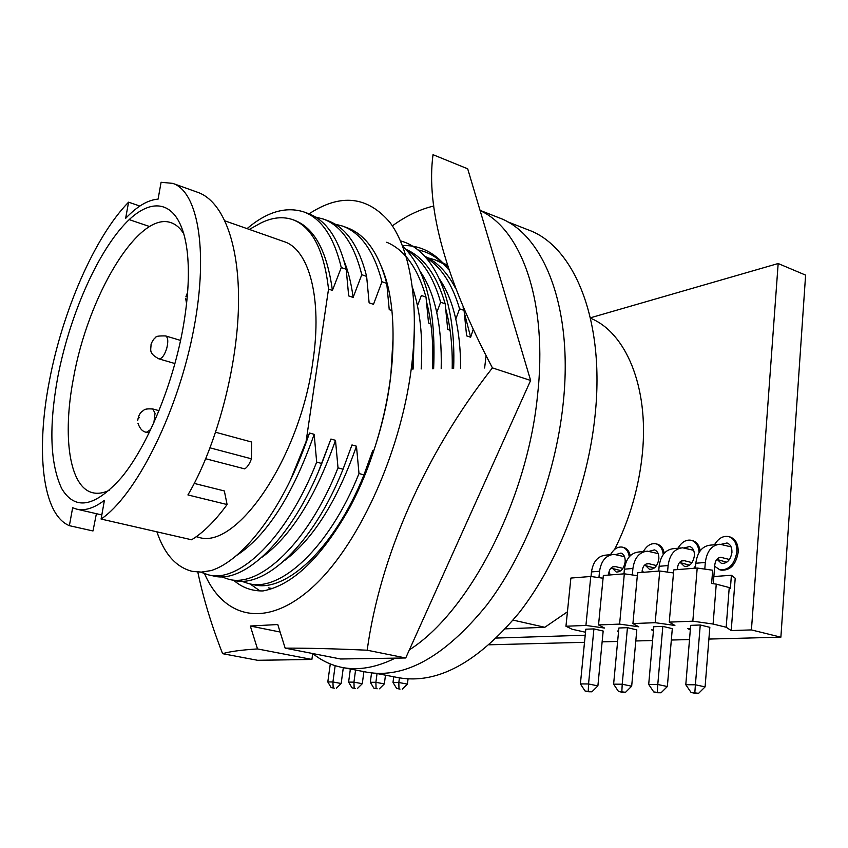 <?xml version="1.0" encoding="UTF-8"?>
<svg xmlns="http://www.w3.org/2000/svg" width="848" height="848" viewBox="0 0 848 848"><rect width="100%" height="100%" fill="white"/><g stroke="black" fill="none" stroke-linecap="round" stroke-linejoin="round"><path stroke-width="1.27" d="M452.207 368.498C452.62 346.366 450.489 326.597 445.815 309.213M439.497 279.045C453.404 299.482 460.475 329.257 460.687 368.361M432.48 368.795C433.646 343.737 431.674 321.509 426.586 302.089M419.887 270.957C435.013 292.719 442.115 325.282 441.193 368.657M412.234 369.103L413.008 353.139M412.51 287.663C420.152 310.018 423.046 337.122 421.18 368.965M323.565 545.741C355.344 509.319 383.826 438.564 390.811 375.41L393.016 339.115C393.387 309.976 389.645 286.115 381.791 267.544M309.064 213.844C340.557 193.206 367.534 196.111 390.016 222.547C410.58 250.107 419.622 304.782 411.227 369.113C400.002 455.917 356.701 548.455 311.036 588.576C265.244 629.057 223.798 617.821 204.548 573.757M197.828 572.156C203.34 598.359 211.597 625.538 222.6 653.681C229.564 651.561 241.192 649.971 257.506 648.932L250.319 626.025L277.773 624.531L285.161 648.148C307.517 648.052 334.854 648.741 367.173 650.215C379.925 557.549 424 455.27 492.423 367.884C445.666 279.215 425.866 208.142 433.021 154.686L467.693 168.816L530.625 380.455L492.423 367.884M367.173 650.215L405.726 657.974L340.589 658.991L285.161 648.148M405.726 657.974L530.625 380.455M222.6 653.681L257.591 660.295L311.884 659.447L257.506 648.932M480.042 210.336L498.825 217.713C543.579 233.55 573.799 307.782 563.051 404.623C555.376 476.883 525.601 554.21 486.582 605.313C444.818 656.553 404.984 678.866 367.089 672.241L342.263 667.471C331.388 665.298 321.54 660.666 312.721 653.554L311.884 659.447M417.778 249.895C429.406 252.079 439.741 258.735 448.793 269.855M393.016 339.115C393.133 392.274 376.47 457.167 350.256 506.659C321.922 557.178 292.836 585.279 263.007 590.939C251.867 591.12 242.125 587.6 233.783 580.371M414.28 333.105L413.103 369.081M259.954 590.918L250.075 583.912M402.609 246.058C425.738 268.371 436.084 309.276 433.635 368.774M400.479 240.874C433.614 249.672 456.33 298.295 453.648 368.467M402.418 245.549C420.566 245.03 436.01 253.086 448.74 269.728M280.116 632.025L250.319 626.025M443.334 263.77L434.992 259.838L441.956 262.467M443.091 262.975L447.225 265.117M447.723 266.654L444.447 264.449M434.992 259.838L427.975 257.845M424.562 256.16C436.996 261.82 447.203 272.314 455.185 287.642M463.072 307.082L464.057 310.389L459.584 308.831C452.154 283.741 440.886 266.632 425.77 257.474M405.779 249.248C423.724 257.082 436.868 275.261 445.179 303.796L440.631 302.217C433.307 276.671 422.039 259.414 406.828 250.425M386.709 242.242C404.729 249.821 417.82 268.106 426.003 297.107L421.392 295.496L417.47 305.768M342.666 226.109L347.224 227.773C365.605 234.599 378.78 253.139 386.741 283.412L381.971 281.748C374.074 251.453 360.972 232.903 342.666 226.109L335.055 224.126M323.364 219.06L327.985 220.745C346.069 227.465 358.958 246.015 366.633 276.395L361.789 274.71C354.178 244.298 341.373 225.748 323.364 219.06L315.615 217.088M303.764 211.905L308.46 213.622C326.236 220.215 338.818 238.765 346.207 269.272L341.278 267.555C333.974 237.027 321.466 218.466 303.764 211.905C285.797 206.255 266.887 211.83 247.044 228.621M196.259 536.699L198.305 537.176C235.776 550.85 299.885 458.715 312.87 361.63C322.569 298.083 308.926 249.248 283.974 241.595L225.091 220.915M215.657 432.268L251.602 442.02L251.432 458.81C249.641 463.814 247.404 467.184 244.733 468.891L205.735 458.747M227.105 504.549C215.138 520.905 203.297 532.65 191.606 539.773L101.082 519.05C134.906 496.356 175.737 416.94 192.39 335.999C209.244 254.983 198.782 191.722 172.78 183.38L197.764 192.337C223.904 201.442 240.758 246.821 238.32 311.322C235.892 375.229 214.311 450.383 187.917 494.935L227.105 504.549L224.338 490.95L194.266 483.424M96.396 513.687L92.994 530.965L69.377 525.675L72.652 507.74L76.797 509.171C84.895 511.037 94.096 508.1 104.421 500.341L101.082 519.05M139.846 206.064L128.589 202.174C94.647 236.815 62.498 311.248 49.375 380.996C35.764 450.723 42.146 514.524 69.377 525.675M57.706 377.466C69.006 318.085 95.75 255.524 124.37 224.519C152.863 193.503 180.878 200.563 187.122 250.828C189.549 271.296 188.404 295.708 183.687 324.063C174.084 382.088 147.859 445.857 121.402 477.583C94.923 507.242 75.027 510.909 61.703 488.575C50.117 463.782 48.781 426.745 57.706 377.466M183.91 234.006C180.327 228.176 176.066 224.413 171.137 222.727C138.362 210.505 87.673 296.652 73.384 378.632C62.296 436.285 69.239 487.505 92.867 492.773C97.944 493.981 103.551 493.08 109.689 490.08M507.04 221.572L528.463 229.978C574.001 246.153 605.186 319.802 595.095 415.213C587.918 486.402 558.429 562.362 519.347 612.479C477.466 662.723 437.25 684.474 398.698 677.722L376.088 673.365M590.505 318.233C625.623 332.342 648.943 386.529 642.424 452.98C639.095 486.816 629.841 518.965 614.641 549.419M567.429 611.8L544.829 627.287L513.167 620.121M610.433 574.923L608.917 572.146M714.493 544.745C718.468 538.204 723.259 535.501 728.856 536.636C734.421 538.745 737.082 543.875 736.848 552.027C734.548 564.461 728.845 570.375 719.761 569.771L714.684 566.284M728.856 536.636L730.17 537.007C735.735 539.116 738.407 544.246 738.173 552.398C735.873 564.832 730.17 570.736 721.086 570.132L719.761 569.771M695.604 565.849L693.781 568.308M678.23 569.538L677.446 568.436M658.769 570.407L658.175 571.128M643.441 572.305L642.222 570.354M616.051 554.507L620.959 553.066C623.98 554.2 625.379 557.157 625.156 561.927C623.842 568.849 620.842 572.209 616.167 571.997L612.616 568.51M721.298 544.289L727.001 542.974C730.435 544.268 732.078 547.437 731.93 552.461C730.51 560.115 727.001 563.75 721.404 563.369L717.313 559.585M684.315 547.882L689.721 546.515C693.017 547.755 694.576 550.85 694.395 555.79C693.017 563.178 689.689 566.718 684.421 566.4L680.52 562.722M649.282 551.285L654.433 549.875C657.582 551.062 659.055 554.083 658.854 558.938C657.507 566.093 654.359 569.538 649.398 569.284L645.678 565.69M342.263 667.471C358.556 670.662 376.226 667.556 395.285 658.133M409.383 649.833C468.499 612.51 526.937 501.115 537.431 396.345C548.232 302.386 521.562 229.257 480.116 210.59M433.89 205.979C419.93 209.276 406.086 215.911 392.348 225.865M484.621 368L486.084 355.736M505.503 628.845L544.829 627.287M400.012 689.106L396.673 688.481L400.012 689.106M355.312 688.481L352.058 687.876L355.312 688.481M334.366 688.184L331.155 687.59L334.366 688.184M377.169 688.788L373.873 688.173L377.169 688.788M694.862 693.261L698.625 693.314L691.078 692.466L694.862 693.261M622.178 692.244L625.548 692.286L618.489 691.48L622.178 692.244M588.724 691.767L591.915 691.809L585.078 691.025L588.724 691.767M657.507 692.742L661.069 692.784L653.766 691.957L657.507 692.742M704.783 569.103L705.324 562.457C706.85 551.189 711.716 545.105 719.92 544.225L731.093 546.875M695.413 568.181L695.816 563.252C697.353 552.059 702.218 546.017 710.401 545.137L718.044 544.405M729.46 559.5L720.842 557.306C717.44 557.655 715.426 560.168 714.8 564.832L713.295 583.71M726.831 562.203L716.772 559.436M632.322 574.955L632.915 568.467C634.505 557.793 639.328 552.016 647.384 551.158L658.165 553.596M623.969 573.852L624.404 569.178C625.994 558.567 630.806 552.832 638.841 551.974L645.529 551.338M656.553 565.584L648.179 563.538C644.83 563.888 642.837 566.273 642.19 570.693L642.031 572.411M654.37 567.98L644.363 565.34M598.932 577.636L599.557 571.245C601.168 560.835 605.96 555.207 613.931 554.348L624.531 556.691M591.024 576.523L591.48 571.912C593.091 561.577 597.872 555.981 605.832 555.122L612.097 554.528M622.93 568.393L614.673 566.422C611.355 566.761 609.373 569.082 608.716 573.396L608.557 575.071M620.927 570.651L610.984 568.086M667.546 572.114L668.118 565.552C669.676 554.581 674.52 548.656 682.661 547.787L693.632 550.32M658.705 571.086L659.129 566.294C660.698 555.398 665.542 549.515 673.651 548.645L680.796 547.967M692.01 562.616L683.52 560.507C680.138 560.857 678.135 563.305 677.499 567.842L677.351 569.612M689.615 565.171L679.577 562.468M402.302 689.138L407.4 684.124L398.836 682.492L398.963 688.512M399.419 677.859L398.836 682.492L392.995 682.439L396.673 688.481M357.411 688.502L362.287 683.711L353.945 682.142L354.146 687.898M355.577 670.026L353.945 682.142L348.602 682.099L352.058 687.876M336.37 688.205L341.161 683.509L332.925 681.972L333.158 687.622M335.161 665.68L332.925 681.972L327.805 681.94L331.155 687.59M379.363 688.82L384.345 683.912L375.897 682.311L376.067 688.194M377.042 673.556L375.897 682.311L370.311 682.269L373.873 688.173M698.625 693.314L705.091 686.88L695.402 684.792L694.841 692.519M705.091 686.88L709.829 627.329L700.247 624.997L695.402 684.792L685.788 684.718L691.078 692.466M625.548 692.286L631.675 686.202L622.209 684.219L621.849 691.523M631.675 686.202L636.806 629.873L627.446 627.679L622.209 684.219L613.613 684.156L618.489 691.48M585.512 632.237L572.188 629.269L565.955 626.237L570.884 578.06L590.77 576.481L603.076 578.219M565.955 626.237L585.926 625.442L604.592 628.071L598.54 624.944L603.341 575.485L624.319 573.82L637.325 575.654M598.54 624.944L619.602 624.107L638.777 626.799L632.926 623.577L637.59 572.771L659.744 571.011L673.503 572.951M669.273 622.125L673.768 569.898L697.204 568.033L712.68 570.227L711.62 583.466L716.253 584.124L713.094 624.043L692.827 621.181L669.273 622.125L674.891 625.453L655.186 622.686L632.926 623.577M591.915 691.809L597.893 685.884L588.544 683.965L588.268 691.078M597.893 685.884L603.172 631.039L593.918 628.909L588.544 683.965L580.392 683.901L585.078 691.025M661.069 692.784L667.355 686.53L657.783 684.495L657.327 692.01M667.355 686.53L672.305 628.633L662.829 626.375L657.783 684.495L648.699 684.431L653.766 691.957M408.058 678.909L407.4 684.124M392.995 682.439L393.726 676.768M363.898 671.627L362.287 683.711M348.602 682.099L350.372 669.03M343.313 667.673L341.161 683.509M327.805 681.94L330.285 663.942M385.48 675.178L384.345 683.912M370.311 682.269L371.541 672.952M685.788 684.718L690.685 625.358L700.247 624.997M613.613 684.156L618.892 627.997L627.446 627.679M590.77 576.481L585.926 625.442M624.319 573.82L619.602 624.107M659.744 571.011L655.186 622.686M697.204 568.033L692.827 621.181M580.392 683.901L585.809 629.205L593.918 628.909M648.699 684.431L653.797 626.714L662.829 626.375M716.253 584.124L729.238 587.547L726.174 627.244L713.094 624.043M713.868 576.534L731.4 575.273L730.393 588.417L729.238 587.547M489.264 644.798L584.516 642.307M602.133 641.851L617.62 641.448M635.799 640.971L652.578 640.537M671.33 640.039L689.519 639.562M708.896 639.063L780.881 637.177L805.6 275.112L778.167 263.527L751.423 629.916L780.881 637.177M726.174 627.244L731.22 630.562L751.423 629.916M496.557 638.046L585.215 635.216M618.584 631.188L617.238 630.997L618.542 631.675M653.501 630.085L651.571 629.81L653.426 630.848M690.399 628.93L687.834 628.569L690.304 630.053M643.346 551.539C646.918 545.476 651.169 542.911 656.098 543.844C660.115 545.179 662.5 548.73 663.253 554.528M677.965 548.232C681.728 541.946 686.233 539.307 691.48 540.335C695.996 541.893 698.54 545.921 699.102 552.43M610.496 554.677C613.899 548.826 617.916 546.324 622.549 547.183C626.174 548.338 628.41 551.539 629.258 556.797M731.4 575.273L735.205 578.251L731.22 630.562M590.409 317.809L778.167 263.527M656.098 543.844L657.38 544.193C660.942 545.328 663.253 548.327 664.302 553.214M691.48 540.335L692.774 540.695C696.738 541.989 699.208 545.359 700.204 550.787M622.549 547.183L623.821 547.522C627.064 548.518 629.216 551.242 630.287 555.694M210.071 447.861L251.432 458.81M172.78 183.38L161.088 182.278L158.088 199.132C147.891 199.884 137.069 206.308 125.621 218.392L128.589 202.174M129.225 219.621L149.598 226.533M249.323 229.426L260.527 223.183C272.038 217.406 282.797 216.24 292.804 219.674C312.128 226.967 324.042 250.107 328.526 289.094L305.81 443.356C281.769 510.772 242.517 560.761 211.205 570.545L201.368 572.103L192.157 571.329C176.098 567.227 164.342 554.062 156.912 531.834M292.804 219.674L294.097 220.141C314.205 227.571 326.978 250.987 332.416 290.408L328.526 289.094M341.278 267.555L332.416 290.408M211.205 570.545L201.76 572.177L192.528 571.404M344.023 260.834C348.221 271.042 351.263 283.243 353.128 297.425L348.676 295.92L346.207 269.272M305.81 443.356L309.52 433.031L290.398 480.191M309.52 433.031L314.173 434.335C292.592 495.571 266.611 536.021 236.21 555.705M314.173 434.335L316.675 462.107C286.868 538.12 238.723 583.466 208.491 574.87L200.87 572.209M361.789 274.71L353.128 297.425M316.675 462.107L321.795 463.485C291.998 539.339 243.726 584.548 213.346 575.93L208.491 574.87M321.795 463.485L330.921 439.041L318.848 470.608M381.971 281.748L373.502 304.326L369.124 302.842L366.633 276.395M330.921 439.041L335.501 440.324C315.594 496.939 291.203 535.841 262.308 557.009M335.501 440.324L338.013 467.863C308.237 543.186 259.583 587.982 228.737 579.279L221.222 576.714M338.013 467.863L343.048 469.23C313.272 544.384 264.502 589.042 233.529 580.318L228.748 579.279M343.048 469.23L351.973 444.946L356.467 446.207C337.218 500.808 313.368 538.83 284.907 560.252M391.946 310.569L389.243 309.658L386.741 283.412M385.819 279.893L387.504 284.705M356.467 446.207L359.001 473.534C329.247 548.168 280.116 592.423 248.687 583.615L241.267 581.134M359.001 473.534L363.951 474.88C334.207 549.345 284.97 593.473 253.393 584.632L248.687 583.615M363.951 474.88L372.675 450.754L373.777 451.062M272.113 588.703L268.339 587.876L272.558 588.554M430.826 323.745L428.537 322.971L426.003 297.107M440.631 302.217L436.794 312.435M450.087 330.264L447.723 329.469L445.179 303.796M459.584 308.831L455.821 319.007M464.365 312.891L470.661 337.239L466.623 335.872L464.057 310.389M473.173 329.522L470.661 337.239M158.979 410.655L152.799 408.969L155.046 413.305L153.901 422.548M180.539 340.408L165.667 335.935C168.084 337.377 168.423 341.585 166.685 348.56C164.364 355.513 161.777 358.937 158.905 358.863L174.9 363.538M139.252 417.523L138.839 418.075L139.252 417.523M695.816 563.252L705.324 562.457M718.807 557.772L722.199 557.486M624.404 569.178L632.915 568.467M646.176 563.994L649.504 563.708M591.48 571.912L599.557 571.245M612.691 566.867L615.987 566.581M659.129 566.294L668.118 565.552M681.495 560.973L684.855 560.687M150.679 429.523L146.407 432.31L149.004 432.999M101.813 514.937L76.797 509.171M187.62 292.284L185.882 296.842M152.799 408.969C142.771 408.418 144.51 410.453 142.39 411.132C139.888 412.997 138.341 416.082 137.747 420.364M165.667 335.935C158.735 335.776 155.46 336.285 155.831 337.462C154.198 338.278 152.619 340.493 151.071 344.097M720.1 557.369L720.842 557.306M647.448 563.602L648.179 563.538M613.941 566.485L614.673 566.422M682.778 560.57L683.52 560.507M151.061 344.14C151.092 350.033 148.188 353.054 158.905 358.863M137.97 423.279C139.803 428.685 142.623 431.696 146.407 432.31M185.691 298.613L186.571 303.69M192.867 571.478L192.157 571.329"/></g></svg>
